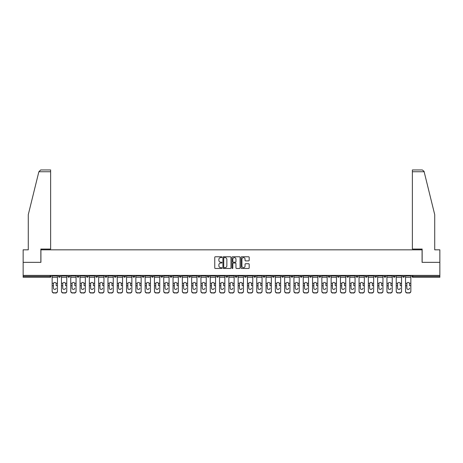 <?xml version="1.0" encoding="UTF-8"?>
<svg xmlns="http://www.w3.org/2000/svg" width="463" height="463" viewBox="0 0 463 463"><rect width="100%" height="100%" fill="white"/><g stroke="black" fill="none" stroke-linecap="round" stroke-linejoin="round"><path stroke-width="0.69" d="M221.962 257.179A0.411 0.411 0 0 0 221.551 256.768L215.336 256.768A0.585 0.585 0 0 0 214.751 257.353L214.751 267.886A0.585 0.585 0 0 0 215.336 268.471L221.551 268.471A0.411 0.411 0 0 0 221.962 268.06A0.411 0.411 0 0 0 221.551 267.649L220.747 267.649A1.875 1.875 0 0 1 218.877 265.779L218.877 264.9A1.875 1.875 0 0 1 220.747 263.03L221.551 263.03A0.411 0.411 0 0 0 221.962 262.619A0.411 0.411 0 0 0 221.551 262.208L220.747 262.208A1.875 1.875 0 0 1 218.877 260.339L218.877 259.459A1.875 1.875 0 0 1 220.747 257.584L221.551 257.584A0.411 0.411 0 0 0 221.962 257.179M248.602 260.895A0.585 0.585 0 0 0 249.187 260.304L249.187 257.353A0.585 0.585 0 0 0 248.602 256.768L241.698 256.768A0.585 0.585 0 0 0 241.113 257.353L241.113 267.886A0.585 0.585 0 0 0 241.698 268.471L248.602 268.471A0.585 0.585 0 0 0 249.187 267.886L249.187 264.315A0.585 0.585 0 0 0 248.602 263.731L245.645 263.731A0.585 0.585 0 0 0 245.06 264.315L245.06 266.086A1.563 1.563 0 0 1 243.497 267.649A1.563 1.563 0 0 1 241.929 266.086L241.929 259.153A1.563 1.563 0 0 1 243.497 257.584A1.563 1.563 0 0 1 245.06 259.153L245.06 260.304A0.585 0.585 0 0 0 245.645 260.895L248.602 260.895M38.863 171.738L40.703 169.95L50.629 169.95L50.629 171.738L38.863 171.738L28.278 214.658L28.278 249.829L23.15 249.829L23.15 262.347L40.918 262.347L40.918 249.829L422.082 249.829L422.082 262.347L439.85 262.347L439.85 275.404L23.15 275.404L23.15 276.359L50.154 276.359L50.154 275.404M23.15 262.347L23.15 275.404M230.991 257.353A0.585 0.585 0 0 0 230.4 256.768L223.496 256.768A0.585 0.585 0 0 0 222.911 257.353L222.911 267.886A0.585 0.585 0 0 0 223.496 268.471L230.4 268.471A0.585 0.585 0 0 0 230.991 267.886L230.991 257.353M232.6 256.768L239.504 256.768A0.585 0.585 0 0 1 240.089 257.353L240.089 267.886A0.585 0.585 0 0 1 239.504 268.471L236.547 268.471A0.585 0.585 0 0 1 235.962 267.886L235.962 263.615A0.585 0.585 0 0 0 235.378 263.03L233.416 263.03A0.585 0.585 0 0 0 232.831 263.615L232.831 268.06A0.411 0.411 0 0 1 232.42 268.471A0.411 0.411 0 0 1 232.009 268.06L232.009 257.353A0.585 0.585 0 0 1 232.6 256.768M51.052 275.404L51.052 276.359A0.897 0.897 0 0 1 50.154 277.256L23.15 277.256L23.15 276.359M439.85 275.404L439.85 277.256L412.846 277.256A0.897 0.897 0 0 1 411.948 276.359L411.948 275.404M58.558 276.359A0.897 0.897 0 0 0 59.455 277.256A0.897 0.897 0 0 0 60.346 276.359A0.897 0.897 0 0 1 59.455 277.256A0.897 0.897 0 0 0 60.346 276.359L60.346 275.404L60.346 276.359L58.558 276.359A0.897 0.897 0 0 0 59.455 277.256A0.897 0.897 0 0 1 58.558 276.359L58.558 275.404M50.154 277.256A0.897 0.897 0 0 0 51.052 276.359A0.897 0.897 0 0 1 50.154 277.256L50.154 276.359L51.052 276.359M67.858 275.404L67.858 276.359L67.858 275.404M69.647 275.404L69.647 276.359L69.647 275.404M77.159 276.359A0.897 0.897 0 0 0 78.056 277.256A0.897 0.897 0 0 0 78.947 276.359A0.897 0.897 0 0 1 78.056 277.256A0.897 0.897 0 0 0 78.947 276.359L78.947 275.404L78.947 276.359L77.159 276.359A0.897 0.897 0 0 0 78.056 277.256A0.897 0.897 0 0 1 77.159 276.359L77.159 275.404M86.459 275.404L86.459 276.359L86.459 275.404M88.248 275.404L88.248 276.359A0.897 0.897 0 0 1 87.357 277.256A0.897 0.897 0 0 1 86.459 276.359A0.897 0.897 0 0 0 87.357 277.256A0.897 0.897 0 0 0 88.248 276.359A0.897 0.897 0 0 1 87.357 277.256A0.897 0.897 0 0 1 86.459 276.359L88.248 276.359M95.76 276.359A0.897 0.897 0 0 0 96.651 277.256A0.897 0.897 0 0 0 97.548 276.359A0.897 0.897 0 0 1 96.651 277.256A0.897 0.897 0 0 0 97.548 276.359L97.548 275.404L97.548 276.359L95.76 276.359A0.897 0.897 0 0 0 96.651 277.256A0.897 0.897 0 0 1 95.76 276.359L95.76 275.404M106.849 275.404L106.849 276.359A0.897 0.897 0 0 1 105.952 277.256A0.897 0.897 0 0 1 105.06 276.359L105.06 275.404M115.252 277.256A0.897 0.897 0 0 0 116.149 276.359L116.149 275.404L116.149 276.359A0.897 0.897 0 0 1 115.252 277.256A0.897 0.897 0 0 1 114.361 276.359L114.361 275.404M125.45 275.404L125.45 276.359A0.897 0.897 0 0 1 124.553 277.256A0.897 0.897 0 0 1 123.662 276.359L123.662 275.404M134.745 275.404L134.745 276.359A0.897 0.897 0 0 1 133.853 277.256A0.897 0.897 0 0 1 132.956 276.359L132.956 275.404M143.154 277.256A0.897 0.897 0 0 0 144.045 276.359L144.045 275.404L144.045 276.359A0.897 0.897 0 0 1 143.154 277.256A0.897 0.897 0 0 1 142.257 276.359L142.257 275.404M153.346 275.404L153.346 276.359A0.897 0.897 0 0 1 152.454 277.256A0.897 0.897 0 0 1 151.557 276.359L151.557 275.404M160.858 275.404L160.858 276.359L160.858 275.404M162.646 275.404L162.646 276.359A0.897 0.897 0 0 1 161.749 277.256A0.897 0.897 0 0 1 160.858 276.359L162.646 276.359A0.897 0.897 0 0 1 161.749 277.256M171.947 275.404L171.947 276.359L170.158 276.359A0.897 0.897 0 0 0 171.05 277.256A0.897 0.897 0 0 1 170.158 276.359L170.158 275.404M181.247 275.404L181.247 276.359A0.897 0.897 0 0 1 180.35 277.256A0.897 0.897 0 0 1 179.459 276.359L179.459 275.404M190.548 275.404L190.548 276.359A0.897 0.897 0 0 1 189.651 277.256A0.897 0.897 0 0 1 188.759 276.359L188.759 275.404M198.054 275.404L198.054 276.359L198.054 275.404M199.842 275.404L199.842 276.359A0.897 0.897 0 0 1 198.951 277.256A0.897 0.897 0 0 1 198.054 276.359L199.842 276.359A0.897 0.897 0 0 1 198.951 277.256M208.252 277.256A0.897 0.897 0 0 0 209.143 276.359L209.143 275.404L209.143 276.359A0.897 0.897 0 0 1 208.252 277.256A0.897 0.897 0 0 1 207.355 276.359L207.355 275.404M218.443 275.404L218.443 276.359A0.897 0.897 0 0 1 217.552 277.256A0.897 0.897 0 0 1 216.655 276.359L216.655 275.404M227.744 275.404L227.744 276.359A0.897 0.897 0 0 1 226.853 277.256A0.897 0.897 0 0 1 225.956 276.359L225.956 275.404M235.256 275.404L235.256 276.359L235.256 275.404M237.044 275.404L237.044 276.359A0.897 0.897 0 0 1 236.147 277.256A0.897 0.897 0 0 1 235.256 276.359L237.044 276.359A0.897 0.897 0 0 1 236.147 277.256M244.557 275.404L244.557 276.359L244.557 275.404M246.345 275.404L246.345 276.359A0.897 0.897 0 0 1 245.448 277.256A0.897 0.897 0 0 1 244.557 276.359L246.345 276.359A0.897 0.897 0 0 1 245.448 277.256M253.857 275.404L253.857 276.359L253.857 275.404M255.645 275.404L255.645 276.359L255.645 275.404M263.158 275.404L263.158 276.359L263.158 275.404M264.946 275.404L264.946 276.359L264.946 275.404M274.241 275.404L274.241 276.359A0.897 0.897 0 0 1 273.349 277.256A0.897 0.897 0 0 1 272.452 276.359L272.452 275.404M283.541 275.404L283.541 276.359L281.753 276.359A0.897 0.897 0 0 0 282.65 277.256A0.897 0.897 0 0 1 281.753 276.359L281.753 275.404M292.842 275.404L292.842 276.359A0.897 0.897 0 0 1 291.95 277.256A0.897 0.897 0 0 1 291.053 276.359L291.053 275.404M300.354 275.404L300.354 276.359L300.354 275.404M302.142 275.404L302.142 276.359L302.142 275.404M311.443 275.404L311.443 276.359A0.897 0.897 0 0 1 310.546 277.256A0.897 0.897 0 0 1 309.654 276.359L309.654 275.404M320.743 275.404L320.743 276.359L318.955 276.359A0.897 0.897 0 0 0 319.846 277.256A0.897 0.897 0 0 1 318.955 276.359L318.955 275.404M330.044 275.404L330.044 276.359A0.897 0.897 0 0 1 329.147 277.256A0.897 0.897 0 0 1 328.255 276.359L328.255 275.404M339.338 275.404L339.338 276.359L337.55 276.359A0.897 0.897 0 0 0 338.447 277.256A0.897 0.897 0 0 1 337.55 276.359L337.55 275.404M348.639 275.404L348.639 276.359A0.897 0.897 0 0 1 347.748 277.256A0.897 0.897 0 0 1 346.851 276.359L346.851 275.404M357.94 275.404L357.94 276.359L356.151 276.359A0.897 0.897 0 0 0 357.048 277.256A0.897 0.897 0 0 1 356.151 276.359L356.151 275.404M367.24 275.404L367.24 276.359A0.897 0.897 0 0 1 366.349 277.256A0.897 0.897 0 0 1 365.452 276.359L365.452 275.404M376.541 275.404L376.541 276.359L374.752 276.359A0.897 0.897 0 0 0 375.643 277.256A0.897 0.897 0 0 1 374.752 276.359L374.752 275.404M385.841 275.404L385.841 276.359L384.053 276.359A0.897 0.897 0 0 0 384.944 277.256A0.897 0.897 0 0 1 384.053 276.359L384.053 275.404M395.142 275.404L395.142 276.359L393.353 276.359A0.897 0.897 0 0 0 394.245 277.256A0.897 0.897 0 0 1 393.353 276.359L393.353 275.404M404.442 275.404L404.442 276.359A0.897 0.897 0 0 1 403.545 277.256A0.897 0.897 0 0 1 402.654 276.359L402.654 275.404M68.755 277.256A0.897 0.897 0 0 1 67.858 276.359L69.647 276.359A0.897 0.897 0 0 1 68.755 277.256A0.897 0.897 0 0 0 69.647 276.359A0.897 0.897 0 0 1 68.755 277.256M171.05 277.256A0.897 0.897 0 0 0 171.947 276.359A0.897 0.897 0 0 1 171.05 277.256A0.897 0.897 0 0 1 170.158 276.359M254.748 277.256A0.897 0.897 0 0 1 253.857 276.359A0.897 0.897 0 0 0 254.748 277.256A0.897 0.897 0 0 0 255.645 276.359A0.897 0.897 0 0 1 254.748 277.256A0.897 0.897 0 0 1 253.857 276.359L255.645 276.359M264.049 277.256A0.897 0.897 0 0 1 263.158 276.359A0.897 0.897 0 0 0 264.049 277.256A0.897 0.897 0 0 0 264.946 276.359A0.897 0.897 0 0 1 264.049 277.256A0.897 0.897 0 0 1 263.158 276.359L264.946 276.359A0.897 0.897 0 0 1 264.049 277.256M283.541 276.359A0.897 0.897 0 0 1 282.65 277.256A0.897 0.897 0 0 0 283.541 276.359A0.897 0.897 0 0 1 282.65 277.256A0.897 0.897 0 0 1 281.753 276.359M301.251 277.256A0.897 0.897 0 0 1 300.354 276.359A0.897 0.897 0 0 0 301.251 277.256A0.897 0.897 0 0 0 302.142 276.359A0.897 0.897 0 0 1 301.251 277.256A0.897 0.897 0 0 1 300.354 276.359L302.142 276.359M319.846 277.256A0.897 0.897 0 0 0 320.743 276.359A0.897 0.897 0 0 1 319.846 277.256A0.897 0.897 0 0 1 318.955 276.359M339.338 276.359A0.897 0.897 0 0 1 338.447 277.256A0.897 0.897 0 0 0 339.338 276.359A0.897 0.897 0 0 1 338.447 277.256A0.897 0.897 0 0 1 337.55 276.359M357.048 277.256A0.897 0.897 0 0 0 357.94 276.359A0.897 0.897 0 0 1 357.048 277.256A0.897 0.897 0 0 1 356.151 276.359M366.349 277.256A0.897 0.897 0 0 0 367.24 276.359A0.897 0.897 0 0 1 366.349 277.256M375.643 277.256A0.897 0.897 0 0 0 376.541 276.359A0.897 0.897 0 0 1 375.643 277.256A0.897 0.897 0 0 1 374.752 276.359M384.944 277.256A0.897 0.897 0 0 0 385.841 276.359A0.897 0.897 0 0 1 384.944 277.256A0.897 0.897 0 0 1 384.053 276.359M394.245 277.256A0.897 0.897 0 0 0 395.142 276.359A0.897 0.897 0 0 1 394.245 277.256A0.897 0.897 0 0 1 393.353 276.359M224.144 257.584A0.411 0.411 0 0 0 223.733 257.995L223.733 267.244A0.411 0.411 0 0 0 224.144 267.649L224.989 267.649A1.875 1.875 0 0 0 226.864 265.779L226.864 259.459A1.875 1.875 0 0 0 224.989 257.584L224.144 257.584M235.962 259.182A1.563 1.563 0 0 0 234.394 257.613A1.563 1.563 0 0 0 232.831 259.182L232.831 261.624A0.585 0.585 0 0 0 233.416 262.208L235.378 262.208A0.585 0.585 0 0 0 235.962 261.624L235.962 259.182M56.173 283.796L56.173 285.706L57.458 285.706L57.458 275.404M52.151 285.955L52.151 291.36L52.151 283.269L53.546 283.269L53.436 283.796L53.546 283.269A1.372 1.314 0 0 1 56.069 283.269L57.458 283.269M54.808 289.416A1.372 1.296 180 0 0 56.173 288.119A1.372 1.296 180 0 1 54.808 289.416A1.372 1.296 180 0 1 53.436 288.119L53.436 283.796M57.458 291.105L57.458 291.36A1.788 1.69 180 0 1 55.67 293.05L55.67 292.801A1.788 1.69 0 0 0 57.458 291.105L57.458 285.706M52.151 291.105A1.788 1.69 0 0 0 53.94 292.801L55.67 293.05M53.94 293.05A1.788 1.69 180 0 1 52.151 291.36M53.94 292.801L55.67 292.801M52.151 283.269L52.151 275.404M50.629 169.95L43.476 169.95L50.629 169.95M40.854 262.347L40.854 249.053L50.629 249.053L50.629 171.738M439.85 262.347L439.85 249.829L434.722 249.829L434.722 214.658L424.033 171.31L422.297 169.95L412.371 169.95L412.371 249.053L422.146 249.053L422.146 262.347M65.474 283.796L65.474 285.706L66.759 285.706L66.759 275.404M61.452 285.955L61.452 291.36L61.452 283.269L62.841 283.269L62.731 283.796L62.841 283.269A1.372 1.314 0 0 1 65.364 283.269L66.759 283.269M64.102 289.416A1.372 1.296 180 0 0 65.474 288.119A1.372 1.296 180 0 1 64.102 289.416A1.372 1.296 180 0 1 62.731 288.119L62.731 283.796M74.774 283.796L74.774 285.706L76.059 285.706L76.059 275.404M70.752 285.955L70.752 291.36L70.752 283.269L72.141 283.269L72.031 283.796L72.141 283.269A1.372 1.314 0 0 1 74.665 283.269L76.059 283.269M73.403 289.416A1.372 1.296 180 0 0 74.774 288.119A1.372 1.296 180 0 1 73.403 289.416A1.372 1.296 180 0 1 72.031 288.119L72.031 283.796M84.075 283.796L84.075 285.706L85.354 285.706L85.354 275.404M80.053 285.955L80.053 291.36L80.053 283.269L81.442 283.269L81.332 283.796L81.442 283.269A1.372 1.314 0 0 1 83.965 283.269L85.354 283.269M82.703 289.416A1.372 1.296 180 0 0 84.075 288.119A1.372 1.296 180 0 1 82.703 289.416A1.372 1.296 180 0 1 81.332 288.119L81.332 283.796M93.376 283.796L93.376 285.706L94.655 285.706L94.655 275.404M89.353 285.955L89.353 291.36L89.353 283.269L90.742 283.269L90.632 283.796L90.742 283.269A1.372 1.314 0 0 1 93.266 283.269L94.655 283.269M92.004 289.416A1.372 1.296 180 0 0 93.376 288.119A1.372 1.296 180 0 1 92.004 289.416A1.372 1.296 180 0 1 90.632 288.119L90.632 283.796M102.676 283.796L102.676 285.706L103.955 285.706L103.955 275.404M98.648 285.955L98.648 291.36L98.648 283.269L100.043 283.269L99.933 283.796L100.043 283.269A1.372 1.314 0 0 1 102.566 283.269L103.955 283.269M101.304 289.416A1.372 1.296 180 0 0 102.676 288.119A1.372 1.296 180 0 1 101.304 289.416A1.372 1.296 180 0 1 99.933 288.119L99.933 283.796M66.759 291.105L66.759 291.36A1.788 1.69 180 0 1 64.97 293.05L64.97 292.801A1.788 1.69 0 0 0 66.759 291.105L66.759 285.706M61.452 291.105A1.788 1.69 0 0 0 63.24 292.801L64.97 293.05M63.24 293.05A1.788 1.69 180 0 1 61.452 291.36M63.24 292.801L64.97 292.801M61.452 283.269L61.452 275.404M76.059 291.105L76.059 291.36A1.788 1.69 180 0 1 74.271 293.05L74.271 292.801A1.788 1.69 0 0 0 76.059 291.105L76.059 285.706M70.752 291.105A1.788 1.69 0 0 0 72.541 292.801L74.271 293.05M72.541 293.05A1.788 1.69 180 0 1 70.752 291.36M72.541 292.801L74.271 292.801M70.752 283.269L70.752 275.404M85.354 291.105L85.354 291.36A1.788 1.69 180 0 1 83.566 293.05L83.566 292.801A1.788 1.69 0 0 0 85.354 291.105L85.354 285.706M80.053 291.105A1.788 1.69 0 0 0 81.841 292.801L83.566 293.05M81.841 293.05A1.788 1.69 180 0 1 80.053 291.36M81.841 292.801L83.566 292.801M80.053 283.269L80.053 275.404M94.655 291.105L94.655 291.36A1.788 1.69 180 0 1 92.866 293.05L92.866 292.801A1.788 1.69 0 0 0 94.655 291.105L94.655 285.706M89.353 291.105A1.788 1.69 0 0 0 91.142 292.801L92.866 293.05M91.142 293.05A1.788 1.69 180 0 1 89.353 291.36M91.142 292.801L92.866 292.801M89.353 283.269L89.353 275.404M103.955 291.105L103.955 291.36A1.788 1.69 180 0 1 102.167 293.05L102.167 292.801A1.788 1.69 0 0 0 103.955 291.105L103.955 285.706M98.648 291.105A1.788 1.69 0 0 0 100.442 292.801L102.167 293.05M100.442 293.05A1.788 1.69 180 0 1 98.648 291.36M100.442 292.801L102.167 292.801M98.648 283.269L98.648 275.404M111.977 283.796L111.977 285.706L113.256 285.706L113.256 275.404M107.948 285.955L107.948 291.36L107.948 283.269L109.343 283.269L109.233 283.796L109.343 283.269A1.372 1.314 0 0 1 111.867 283.269L113.256 283.269M110.605 289.416A1.372 1.296 180 0 0 111.977 288.119A1.372 1.296 180 0 1 110.605 289.416A1.372 1.296 180 0 1 109.233 288.119L109.233 283.796M113.256 291.105L113.256 291.36A1.788 1.69 180 0 1 111.467 293.05L111.467 292.801A1.788 1.69 0 0 0 113.256 291.105L113.256 285.706M107.948 291.105A1.788 1.69 0 0 0 109.737 292.801L111.467 293.05M109.737 293.05A1.788 1.69 180 0 1 107.948 291.36M109.737 292.801L111.467 292.801M107.948 283.269L107.948 275.404M121.277 283.796L121.277 285.706L122.556 285.706L122.556 275.404M117.249 285.955L117.249 291.36L117.249 283.269L118.644 283.269L118.534 283.796L118.644 283.269A1.372 1.314 0 0 1 121.167 283.269L122.556 283.269M119.905 289.416A1.372 1.296 180 0 0 121.277 288.119A1.372 1.296 180 0 1 119.905 289.416A1.372 1.296 180 0 1 118.534 288.119L118.534 283.796M122.556 291.105L122.556 291.36A1.788 1.69 180 0 1 120.768 293.05L120.768 292.801A1.788 1.69 0 0 0 122.556 291.105L122.556 285.706M117.249 291.105A1.788 1.69 0 0 0 119.037 292.801L120.768 293.05M119.037 293.05A1.788 1.69 180 0 1 117.249 291.36M119.037 292.801L120.768 292.801M117.249 283.269L117.249 275.404M130.572 283.796L130.572 285.706L131.857 285.706L131.857 275.404M126.549 285.955L126.549 291.36L126.549 283.269L127.938 283.269L127.834 283.796L127.938 283.269A1.372 1.314 0 0 1 130.462 283.269L131.857 283.269M129.2 289.416A1.372 1.296 180 0 0 130.572 288.119A1.372 1.296 180 0 1 129.2 289.416A1.372 1.296 180 0 1 127.834 288.119L127.834 283.796M131.857 291.105L131.857 291.36A1.788 1.69 180 0 1 130.068 293.05L130.068 292.801A1.788 1.69 0 0 0 131.857 291.105L131.857 285.706M126.549 291.105A1.788 1.69 0 0 0 128.338 292.801L130.068 293.05M128.338 293.05A1.788 1.69 180 0 1 126.549 291.36M128.338 292.801L130.068 292.801M126.549 283.269L126.549 275.404M139.872 283.796L139.872 285.706L141.157 285.706L141.157 275.404M135.85 285.955L135.85 291.36L135.85 283.269L137.239 283.269L137.129 283.796L137.239 283.269A1.372 1.314 0 0 1 139.762 283.269L141.157 283.269M138.501 289.416A1.372 1.296 180 0 0 139.872 288.119A1.372 1.296 180 0 1 138.501 289.416A1.372 1.296 180 0 1 137.129 288.119L137.129 283.796M141.157 291.105L141.157 291.36A1.788 1.69 180 0 1 139.369 293.05L139.369 292.801A1.788 1.69 0 0 0 141.157 291.105L141.157 285.706M135.85 291.105A1.788 1.69 0 0 0 137.638 292.801L139.369 293.05M137.638 293.05A1.788 1.69 180 0 1 135.85 291.36M137.638 292.801L139.369 292.801M135.85 283.269L135.85 275.404M149.173 283.796L149.173 285.706L150.458 285.706L150.458 275.404M145.15 285.955L145.15 291.36L145.15 283.269L146.54 283.269L146.43 283.796L146.54 283.269A1.372 1.314 0 0 1 149.063 283.269L150.458 283.269M147.801 289.416A1.372 1.296 180 0 0 149.173 288.119A1.372 1.296 180 0 1 147.801 289.416A1.372 1.296 180 0 1 146.43 288.119L146.43 283.796M150.458 291.105L150.458 291.36A1.788 1.69 180 0 1 148.669 293.05L148.669 292.801A1.788 1.69 0 0 0 150.458 291.105L150.458 285.706M145.15 291.105A1.788 1.69 0 0 0 146.939 292.801L148.669 293.05M146.939 293.05A1.788 1.69 180 0 1 145.15 291.36M146.939 292.801L148.669 292.801M145.15 283.269L145.15 275.404M158.473 283.796L158.473 285.706L159.752 285.706L159.752 275.404M154.451 285.955L154.451 291.36L154.451 283.269L155.84 283.269L155.73 283.796L155.84 283.269A1.372 1.314 0 0 1 158.363 283.269L159.752 283.269M157.102 289.416A1.372 1.296 180 0 0 158.473 288.119A1.372 1.296 180 0 1 157.102 289.416A1.372 1.296 180 0 1 155.73 288.119L155.73 283.796M159.752 291.105L159.752 291.36A1.788 1.69 180 0 1 157.964 293.05L157.964 292.801A1.788 1.69 0 0 0 159.752 291.105L159.752 285.706M154.451 291.105A1.788 1.69 0 0 0 156.239 292.801L157.964 293.05M156.239 293.05A1.788 1.69 180 0 1 154.451 291.36M156.239 292.801L157.964 292.801M154.451 283.269L154.451 275.404M167.774 283.796L167.774 285.706L169.053 285.706L169.053 275.404M163.752 285.955L163.752 291.36L163.752 283.269L165.141 283.269L165.031 283.796L165.141 283.269A1.372 1.314 0 0 1 167.664 283.269L169.053 283.269M166.402 289.416A1.372 1.296 180 0 0 167.774 288.119A1.372 1.296 180 0 1 166.402 289.416A1.372 1.296 180 0 1 165.031 288.119L165.031 283.796M169.053 291.105L169.053 291.36A1.788 1.69 180 0 1 167.265 293.05L167.265 292.801A1.788 1.69 0 0 0 169.053 291.105L169.053 285.706M163.752 291.105A1.788 1.69 0 0 0 165.54 292.801L167.265 293.05M165.54 293.05A1.788 1.69 180 0 1 163.752 291.36M165.54 292.801L167.265 292.801M163.752 283.269L163.752 275.404M177.074 283.796L177.074 285.706L178.353 285.706L178.353 275.404M173.046 285.955L173.046 291.36L173.046 283.269L174.441 283.269L174.331 283.796L174.441 283.269A1.372 1.314 0 0 1 176.964 283.269L178.353 283.269M175.703 289.416A1.372 1.296 180 0 0 177.074 288.119A1.372 1.296 180 0 1 175.703 289.416A1.372 1.296 180 0 1 174.331 288.119L174.331 283.796M178.353 291.105L178.353 291.36A1.788 1.69 180 0 1 176.565 293.05L176.565 292.801A1.788 1.69 0 0 0 178.353 291.105L178.353 285.706M173.046 291.105A1.788 1.69 0 0 0 174.835 292.801L176.565 293.05M174.835 293.05A1.788 1.69 180 0 1 173.046 291.36M174.835 292.801L176.565 292.801M173.046 283.269L173.046 275.404M186.375 283.796L186.375 285.706L187.654 285.706L187.654 275.404M182.347 285.955L182.347 291.36L182.347 283.269L183.742 283.269L183.632 283.796L183.742 283.269A1.372 1.314 0 0 1 186.265 283.269L187.654 283.269M185.003 289.416A1.372 1.296 180 0 0 186.375 288.119A1.372 1.296 180 0 1 185.003 289.416A1.372 1.296 180 0 1 183.632 288.119L183.632 283.796M187.654 291.105L187.654 291.36A1.788 1.69 180 0 1 185.866 293.05L185.866 292.801A1.788 1.69 0 0 0 187.654 291.105L187.654 285.706M182.347 291.105A1.788 1.69 0 0 0 184.135 292.801L185.866 293.05M184.135 293.05A1.788 1.69 180 0 1 182.347 291.36M184.135 292.801L185.866 292.801M182.347 283.269L182.347 275.404M195.67 283.796L195.67 285.706L196.954 285.706L196.954 275.404M191.647 285.955L191.647 291.36L191.647 283.269L193.042 283.269L192.932 283.796L193.042 283.269A1.372 1.314 0 0 1 195.565 283.269L196.954 283.269M194.304 289.416A1.372 1.296 180 0 0 195.67 288.119A1.372 1.296 180 0 1 194.304 289.416A1.372 1.296 180 0 1 192.932 288.119L192.932 283.796M196.954 291.105L196.954 291.36A1.788 1.69 180 0 1 195.166 293.05L195.166 292.801A1.788 1.69 0 0 0 196.954 291.105L196.954 285.706M191.647 291.105A1.788 1.69 0 0 0 193.436 292.801L195.166 293.05M193.436 293.05A1.788 1.69 180 0 1 191.647 291.36M193.436 292.801L195.166 292.801M191.647 283.269L191.647 275.404M204.97 283.796L204.97 285.706L206.255 285.706L206.255 275.404M200.948 285.955L200.948 291.36L200.948 283.269L202.337 283.269L202.227 283.796L202.337 283.269A1.372 1.314 0 0 1 204.86 283.269L206.255 283.269M203.598 289.416A1.372 1.296 180 0 0 204.97 288.119A1.372 1.296 180 0 1 203.598 289.416A1.372 1.296 180 0 1 202.227 288.119L202.227 283.796M206.255 291.105L206.255 291.36A1.788 1.69 180 0 1 204.467 293.05L204.467 292.801A1.788 1.69 0 0 0 206.255 291.105L206.255 285.706M200.948 291.105A1.788 1.69 0 0 0 202.736 292.801L204.467 293.05M202.736 293.05A1.788 1.69 180 0 1 200.948 291.36M202.736 292.801L204.467 292.801M200.948 283.269L200.948 275.404M214.271 283.796L214.271 285.706L215.555 285.706L215.555 275.404M210.248 285.955L210.248 291.36L210.248 283.269L211.637 283.269L211.527 283.796L211.637 283.269A1.372 1.314 0 0 1 214.161 283.269L215.555 283.269M212.899 289.416A1.372 1.296 180 0 0 214.271 288.119A1.372 1.296 180 0 1 212.899 289.416A1.372 1.296 180 0 1 211.527 288.119L211.527 283.796M215.555 291.105L215.555 291.36A1.788 1.69 180 0 1 213.767 293.05L213.767 292.801A1.788 1.69 0 0 0 215.555 291.105L215.555 285.706M210.248 291.105A1.788 1.69 0 0 0 212.037 292.801L213.767 293.05M212.037 293.05A1.788 1.69 180 0 1 210.248 291.36M212.037 292.801L213.767 292.801M210.248 283.269L210.248 275.404M223.571 283.796L223.571 285.706L224.856 285.706L224.856 275.404M219.549 285.955L219.549 291.36L219.549 283.269L220.938 283.269L220.828 283.796L220.938 283.269A1.372 1.314 0 0 1 223.461 283.269L224.856 283.269M222.199 289.416A1.372 1.296 180 0 0 223.571 288.119A1.372 1.296 180 0 1 222.199 289.416A1.372 1.296 180 0 1 220.828 288.119L220.828 283.796M224.856 291.105L224.856 291.36A1.788 1.69 180 0 1 223.062 293.05L223.062 292.801A1.788 1.69 0 0 0 224.856 291.105L224.856 285.706M219.549 291.105A1.788 1.69 0 0 0 221.337 292.801L223.062 293.05M221.337 293.05A1.788 1.69 180 0 1 219.549 291.36M221.337 292.801L223.062 292.801M219.549 283.269L219.549 275.404M232.872 283.796L232.872 285.706L234.151 285.706L234.151 275.404M228.849 285.955L228.849 291.36L228.849 283.269L230.238 283.269L230.128 283.796L230.238 283.269A1.372 1.314 0 0 1 232.762 283.269L234.151 283.269M231.5 289.416A1.372 1.296 180 0 0 232.872 288.119A1.372 1.296 180 0 1 231.5 289.416A1.372 1.296 180 0 1 230.128 288.119L230.128 283.796M234.151 291.105L234.151 291.36A1.788 1.69 180 0 1 232.362 293.05L232.362 292.801A1.788 1.69 0 0 0 234.151 291.105L234.151 285.706M228.849 291.105A1.788 1.69 0 0 0 230.638 292.801L232.362 293.05M230.638 293.05A1.788 1.69 180 0 1 228.849 291.36M230.638 292.801L232.362 292.801M228.849 283.269L228.849 275.404M242.172 283.796L242.172 285.706L243.451 285.706L243.451 275.404M238.144 285.955L238.144 291.36L238.144 283.269L239.539 283.269L239.429 283.796L239.539 283.269A1.372 1.314 0 0 1 242.062 283.269L243.451 283.269M240.801 289.416A1.372 1.296 180 0 0 242.172 288.119A1.372 1.296 180 0 1 240.801 289.416A1.372 1.296 180 0 1 239.429 288.119L239.429 283.796M243.451 291.105L243.451 291.36A1.788 1.69 180 0 1 241.663 293.05L241.663 292.801A1.788 1.69 0 0 0 243.451 291.105L243.451 285.706M238.144 291.105A1.788 1.69 0 0 0 239.938 292.801L241.663 293.05M239.938 293.05A1.788 1.69 180 0 1 238.144 291.36M239.938 292.801L241.663 292.801M238.144 283.269L238.144 275.404M251.473 283.796L251.473 285.706L252.752 285.706L252.752 275.404M247.445 285.955L247.445 291.36L247.445 283.269L248.839 283.269L248.729 283.796L248.839 283.269A1.372 1.314 0 0 1 251.363 283.269L252.752 283.269M252.752 291.36L252.752 291.36A1.788 1.69 180 0 1 250.963 293.05L250.963 292.801A1.788 1.69 0 0 0 252.752 291.105L252.752 285.706M250.101 289.416A1.372 1.296 180 0 0 251.473 288.119A1.372 1.296 180 0 1 250.101 289.416A1.372 1.296 180 0 1 248.729 288.119L248.729 283.796M247.445 291.105A1.788 1.69 0 0 0 249.233 292.801L250.963 293.05M249.233 293.05A1.788 1.69 180 0 1 247.445 291.36M249.233 292.801L250.963 292.801M247.445 283.269L247.445 275.404M260.773 283.796L260.773 285.706L262.052 285.706L262.052 275.404M256.745 285.955L256.745 291.36L256.745 283.269L258.14 283.269L258.03 283.796L258.14 283.269A1.372 1.314 0 0 1 260.663 283.269L262.052 283.269M262.052 291.36L262.052 291.36A1.788 1.69 180 0 1 260.264 293.05L260.264 292.801A1.788 1.69 0 0 0 262.052 291.105L262.052 285.706M259.402 289.416A1.372 1.296 180 0 0 260.773 288.119A1.372 1.296 180 0 1 259.402 289.416A1.372 1.296 180 0 1 258.03 288.119L258.03 283.796M256.745 291.105A1.788 1.69 0 0 0 258.533 292.801L260.264 293.05M258.533 293.05A1.788 1.69 180 0 1 256.745 291.36M258.533 292.801L260.264 292.801M256.745 283.269L256.745 275.404M270.068 283.796L270.068 285.706L271.353 285.706L271.353 275.404M266.046 285.955L266.046 291.36L266.046 283.269L267.435 283.269L267.33 283.796L267.435 283.269A1.372 1.314 0 0 1 269.958 283.269L271.353 283.269M268.696 289.416A1.372 1.296 180 0 0 270.068 288.119A1.372 1.296 180 0 1 268.696 289.416A1.372 1.296 180 0 1 267.33 288.119L267.33 283.796M271.353 291.105L271.353 291.36A1.788 1.69 180 0 1 269.564 293.05L269.564 292.801A1.788 1.69 0 0 0 271.353 291.105L271.353 285.706M266.046 291.105A1.788 1.69 0 0 0 267.834 292.801L269.564 293.05M267.834 293.05A1.788 1.69 180 0 1 266.046 291.36M267.834 292.801L269.564 292.801M266.046 283.269L266.046 275.404M279.368 283.796L279.368 285.706L280.653 285.706L280.653 275.404M275.346 285.955L275.346 291.36L275.346 283.269L276.735 283.269L276.625 283.796L276.735 283.269A1.372 1.314 0 0 1 279.258 283.269L280.653 283.269M277.997 289.416A1.372 1.296 180 0 0 279.368 288.119A1.372 1.296 180 0 1 277.997 289.416A1.372 1.296 180 0 1 276.625 288.119L276.625 283.796M280.653 291.105L280.653 291.36A1.788 1.69 180 0 1 278.865 293.05L278.865 292.801A1.788 1.69 0 0 0 280.653 291.105L280.653 285.706M275.346 291.105A1.788 1.69 0 0 0 277.134 292.801L278.865 293.05M277.134 293.05A1.788 1.69 180 0 1 275.346 291.36M277.134 292.801L278.865 292.801M275.346 283.269L275.346 275.404M288.669 283.796L288.669 285.706L289.954 285.706L289.954 275.404M284.647 285.955L284.647 291.36L284.647 283.269L286.036 283.269L285.926 283.796L286.036 283.269A1.372 1.314 0 0 1 288.559 283.269L289.954 283.269M289.954 291.36L289.954 291.36A1.788 1.69 180 0 1 288.165 293.05L288.165 292.801A1.788 1.69 0 0 0 289.954 291.105L289.954 285.706M287.297 289.416A1.372 1.296 180 0 0 288.669 288.119A1.372 1.296 180 0 1 287.297 289.416A1.372 1.296 180 0 1 285.926 288.119L285.926 283.796M284.647 291.105A1.788 1.69 0 0 0 286.435 292.801L288.165 293.05M286.435 293.05A1.788 1.69 180 0 1 284.647 291.36M286.435 292.801L288.165 292.801M284.647 283.269L284.647 275.404M297.969 283.796L297.969 285.706L299.248 285.706L299.248 275.404M293.947 285.955L293.947 291.36L293.947 283.269L295.336 283.269L295.226 283.796L295.336 283.269A1.372 1.314 0 0 1 297.859 283.269L299.248 283.269M299.248 291.36L299.248 291.36A1.788 1.69 180 0 1 297.46 293.05L297.46 292.801A1.788 1.69 0 0 0 299.248 291.105L299.248 285.706M296.598 289.416A1.372 1.296 180 0 0 297.969 288.119A1.372 1.296 180 0 1 296.598 289.416A1.372 1.296 180 0 1 295.226 288.119L295.226 283.796M293.947 291.105A1.788 1.69 0 0 0 295.735 292.801L297.46 293.05M295.735 293.05A1.788 1.69 180 0 1 293.947 291.36M295.735 292.801L297.46 292.801M293.947 283.269L293.947 275.404M307.27 283.796L307.27 285.706L308.549 285.706L308.549 275.404M303.248 285.955L303.248 291.36L303.248 283.269L304.637 283.269L304.527 283.796L304.637 283.269A1.372 1.314 0 0 1 307.16 283.269L308.549 283.269M305.898 289.416A1.372 1.296 180 0 0 307.27 288.119A1.372 1.296 180 0 1 305.898 289.416A1.372 1.296 180 0 1 304.527 288.119L304.527 283.796M308.549 291.105L308.549 291.36A1.788 1.69 180 0 1 306.761 293.05L306.761 292.801A1.788 1.69 0 0 0 308.549 291.105L308.549 285.706M303.248 291.105A1.788 1.69 0 0 0 305.036 292.801L306.761 293.05M305.036 293.05A1.788 1.69 180 0 1 303.248 291.36M305.036 292.801L306.761 292.801M303.248 283.269L303.248 275.404M316.57 283.796L316.57 285.706L317.85 285.706L317.85 275.404M312.542 285.955L312.542 291.36L312.542 283.269L313.937 283.269L313.827 283.796L313.937 283.269A1.372 1.314 0 0 1 316.46 283.269L317.85 283.269M317.85 291.36L317.85 291.36A1.788 1.69 180 0 1 316.061 293.05L316.061 292.801A1.788 1.69 0 0 0 317.85 291.105L317.85 285.706M315.199 289.416A1.372 1.296 180 0 0 316.57 288.119A1.372 1.296 180 0 1 315.199 289.416A1.372 1.296 180 0 1 313.827 288.119L313.827 283.796M312.542 291.105A1.788 1.69 0 0 0 314.331 292.801L316.061 293.05M314.331 293.05A1.788 1.69 180 0 1 312.542 291.36M314.331 292.801L316.061 292.801M312.542 283.269L312.542 275.404M325.871 283.796L325.871 285.706L327.15 285.706L327.15 275.404M321.843 285.955L321.843 291.36L321.843 283.269L323.238 283.269L323.128 283.796L323.238 283.269A1.372 1.314 0 0 1 325.761 283.269L327.15 283.269M324.499 289.416A1.372 1.296 180 0 0 325.871 288.119A1.372 1.296 180 0 1 324.499 289.416A1.372 1.296 180 0 1 323.128 288.119L323.128 283.796M327.15 291.105L327.15 291.36A1.788 1.69 180 0 1 325.362 293.05L325.362 292.801A1.788 1.69 0 0 0 327.15 291.105L327.15 285.706M321.843 291.105A1.788 1.69 0 0 0 323.631 292.801L325.362 293.05M323.631 293.05A1.788 1.69 180 0 1 321.843 291.36M323.631 292.801L325.362 292.801M321.843 283.269L321.843 275.404M335.166 283.796L335.166 285.706L336.451 285.706L336.451 275.404M331.143 285.955L331.143 291.36L331.143 283.269L332.538 283.269L332.428 283.796L332.538 283.269A1.372 1.314 0 0 1 335.062 283.269L336.451 283.269M333.8 289.416A1.372 1.296 180 0 0 335.166 288.119A1.372 1.296 180 0 1 333.8 289.416A1.372 1.296 180 0 1 332.428 288.119L332.428 283.796M336.451 291.105L336.451 291.36A1.788 1.69 180 0 1 334.662 293.05L334.662 292.801A1.788 1.69 0 0 0 336.451 291.105L336.451 285.706M331.143 291.105A1.788 1.69 0 0 0 332.932 292.801L334.662 293.05M332.932 293.05A1.788 1.69 180 0 1 331.143 291.36M332.932 292.801L334.662 292.801M331.143 283.269L331.143 275.404M344.466 283.796L344.466 285.706L345.751 285.706L345.751 275.404M340.444 285.955L340.444 291.36L340.444 283.269L341.833 283.269L341.723 283.796L341.833 283.269A1.372 1.314 0 0 1 344.356 283.269L345.751 283.269M343.095 289.416A1.372 1.296 180 0 0 344.466 288.119A1.372 1.296 180 0 1 343.095 289.416A1.372 1.296 180 0 1 341.723 288.119L341.723 283.796M345.751 291.105L345.751 291.36A1.788 1.69 180 0 1 343.963 293.05L343.963 292.801A1.788 1.69 0 0 0 345.751 291.105L345.751 285.706M340.444 291.105A1.788 1.69 0 0 0 342.232 292.801L343.963 293.05M342.232 293.05A1.788 1.69 180 0 1 340.444 291.36M342.232 292.801L343.963 292.801M340.444 283.269L340.444 275.404M353.767 283.796L353.767 285.706L355.052 285.706L355.052 275.404M349.744 285.955L349.744 291.36L349.744 283.269L351.133 283.269L351.023 283.796L351.133 283.269A1.372 1.314 0 0 1 353.657 283.269L355.052 283.269M352.395 289.416A1.372 1.296 180 0 0 353.767 288.119A1.372 1.296 180 0 1 352.395 289.416A1.372 1.296 180 0 1 351.023 288.119L351.023 283.796M355.052 291.105L355.052 291.36A1.788 1.69 180 0 1 353.263 293.05L353.263 292.801A1.788 1.69 0 0 0 355.052 291.105L355.052 285.706M349.744 291.105A1.788 1.69 0 0 0 351.533 292.801L353.263 293.05M351.533 293.05A1.788 1.69 180 0 1 349.744 291.36M351.533 292.801L353.263 292.801M349.744 283.269L349.744 275.404M363.067 283.796L363.067 285.706L364.352 285.706L364.352 275.404M359.045 285.955L359.045 291.36L359.045 283.269L360.434 283.269L360.324 283.796L360.434 283.269A1.372 1.314 0 0 1 362.957 283.269L364.352 283.269M361.696 289.416A1.372 1.296 180 0 0 363.067 288.119A1.372 1.296 180 0 1 361.696 289.416A1.372 1.296 180 0 1 360.324 288.119L360.324 283.796M364.352 291.105L364.352 291.36A1.788 1.69 180 0 1 362.558 293.05L362.558 292.801A1.788 1.69 0 0 0 364.352 291.105L364.352 285.706M359.045 291.105A1.788 1.69 0 0 0 360.833 292.801L362.558 293.05M360.833 293.05A1.788 1.69 180 0 1 359.045 291.36M360.833 292.801L362.558 292.801M359.045 283.269L359.045 275.404M372.368 283.796L372.368 285.706L373.647 285.706L373.647 275.404M368.345 285.955L368.345 291.36L368.345 283.269L369.734 283.269L369.624 283.796L369.734 283.269A1.372 1.314 0 0 1 372.258 283.269L373.647 283.269M370.996 289.416A1.372 1.296 180 0 0 372.368 288.119A1.372 1.296 180 0 1 370.996 289.416A1.372 1.296 180 0 1 369.624 288.119L369.624 283.796M373.647 291.105L373.647 291.36A1.788 1.69 180 0 1 371.858 293.05L371.858 292.801A1.788 1.69 0 0 0 373.647 291.105L373.647 285.706M368.345 291.105A1.788 1.69 0 0 0 370.134 292.801L371.858 293.05M370.134 293.05A1.788 1.69 180 0 1 368.345 291.36M370.134 292.801L371.858 292.801M368.345 283.269L368.345 275.404M381.668 283.796L381.668 285.706L382.947 285.706L382.947 275.404M377.646 285.955L377.646 291.36L377.646 283.269L379.035 283.269L378.925 283.796L379.035 283.269A1.372 1.314 0 0 1 381.558 283.269L382.947 283.269M380.297 289.416A1.372 1.296 180 0 0 381.668 288.119A1.372 1.296 180 0 1 380.297 289.416A1.372 1.296 180 0 1 378.925 288.119L378.925 283.796M382.947 291.105L382.947 291.36A1.788 1.69 180 0 1 381.159 293.05L381.159 292.801A1.788 1.69 0 0 0 382.947 291.105L382.947 285.706M377.646 291.105A1.788 1.69 0 0 0 379.434 292.801L381.159 293.05M379.434 293.05A1.788 1.69 180 0 1 377.646 291.36M379.434 292.801L381.159 292.801M377.646 283.269L377.646 275.404M390.969 283.796L390.969 285.706L392.248 285.706L392.248 275.404M386.941 285.955L386.941 291.36L386.941 283.269L388.335 283.269L388.225 283.796L388.335 283.269A1.372 1.314 0 0 1 390.859 283.269L392.248 283.269M389.597 289.416A1.372 1.296 180 0 0 390.969 288.119A1.372 1.296 180 0 1 389.597 289.416A1.372 1.296 180 0 1 388.225 288.119L388.225 283.796M392.248 291.105L392.248 291.36A1.788 1.69 180 0 1 390.459 293.05L390.459 292.801A1.788 1.69 0 0 0 392.248 291.105L392.248 285.706M386.941 291.105A1.788 1.69 0 0 0 388.729 292.801L390.459 293.05M388.729 293.05A1.788 1.69 180 0 1 386.941 291.36M388.729 292.801L390.459 292.801M386.941 283.269L386.941 275.404M400.269 283.796L400.269 285.706L401.548 285.706L401.548 275.404M396.241 285.955L396.241 291.36L396.241 283.269L397.636 283.269L397.526 283.796L397.636 283.269A1.372 1.314 0 0 1 400.159 283.269L401.548 283.269M398.898 289.416A1.372 1.296 180 0 0 400.269 288.119A1.372 1.296 180 0 1 398.898 289.416A1.372 1.296 180 0 1 397.526 288.119L397.526 283.796M401.548 291.105L401.548 291.36A1.788 1.69 180 0 1 399.76 293.05L399.76 292.801A1.788 1.69 0 0 0 401.548 291.105L401.548 285.706M396.241 291.105A1.788 1.69 0 0 0 398.03 292.801L399.76 293.05M398.03 293.05A1.788 1.69 180 0 1 396.241 291.36M398.03 292.801L399.76 292.801M396.241 283.269L396.241 275.404M409.564 283.796L409.564 285.706L410.849 285.706L410.849 275.404M405.542 285.955L405.542 291.36L405.542 283.269L406.931 283.269L406.827 283.796L406.931 283.269A1.372 1.314 0 0 1 409.454 283.269L410.849 283.269M408.192 289.416A1.372 1.296 180 0 0 409.564 288.119A1.372 1.296 180 0 1 408.192 289.416A1.372 1.296 180 0 1 406.827 288.119L406.827 283.796M410.849 291.105L410.849 291.36A1.788 1.69 180 0 1 409.06 293.05L409.06 292.801A1.788 1.69 0 0 0 410.849 291.105L410.849 285.706M405.542 291.105A1.788 1.69 0 0 0 407.33 292.801L409.06 293.05M407.33 293.05A1.788 1.69 180 0 1 405.542 291.36M407.33 292.801L409.06 292.801M405.542 283.269L405.542 275.404M412.846 275.404L412.846 276.359L439.85 276.359M411.948 276.359L412.846 276.359L412.846 277.256M105.952 277.256A0.897 0.897 0 0 0 106.849 276.359L105.06 276.359M116.149 276.359L114.361 276.359M124.553 277.256A0.897 0.897 0 0 0 125.45 276.359L123.662 276.359M133.853 277.256A0.897 0.897 0 0 0 134.745 276.359L132.956 276.359M144.045 276.359L142.257 276.359M152.454 277.256A0.897 0.897 0 0 0 153.346 276.359L151.557 276.359M180.35 277.256A0.897 0.897 0 0 0 181.247 276.359L179.459 276.359M189.651 277.256A0.897 0.897 0 0 0 190.548 276.359L188.759 276.359M209.143 276.359L207.355 276.359M217.552 277.256A0.897 0.897 0 0 0 218.443 276.359L216.655 276.359M226.853 277.256A0.897 0.897 0 0 0 227.744 276.359L225.956 276.359M273.349 277.256A0.897 0.897 0 0 0 274.241 276.359L272.452 276.359M291.95 277.256A0.897 0.897 0 0 0 292.842 276.359L291.053 276.359M310.546 277.256A0.897 0.897 0 0 0 311.443 276.359L309.654 276.359M329.147 277.256A0.897 0.897 0 0 0 330.044 276.359L328.255 276.359M347.748 277.256A0.897 0.897 0 0 0 348.639 276.359L346.851 276.359M367.24 276.359L365.452 276.359M403.545 277.256A0.897 0.897 0 0 0 404.442 276.359L402.654 276.359M52.151 285.706L53.436 285.706M52.151 277.256L57.458 277.256M52.151 275.896L57.458 275.896M424.137 171.738L412.371 171.738M61.452 285.706L62.731 285.706M61.452 277.256L66.759 277.256M61.452 275.896L66.759 275.896M70.752 285.706L72.031 285.706M70.752 277.256L76.059 277.256M70.752 275.896L76.059 275.896M80.053 285.706L81.332 285.706M80.053 277.256L85.354 277.256M80.053 275.896L85.354 275.896M89.353 285.706L90.632 285.706M89.353 277.256L94.655 277.256M89.353 275.896L94.655 275.896M98.648 285.706L99.933 285.706M98.648 277.256L103.955 277.256M98.648 275.896L103.955 275.896M107.948 285.706L109.233 285.706M107.948 277.256L113.256 277.256M107.948 275.896L113.256 275.896M117.249 285.706L118.534 285.706M117.249 277.256L122.556 277.256M117.249 275.896L122.556 275.896M126.549 285.706L127.834 285.706M126.549 277.256L131.857 277.256M126.549 275.896L131.857 275.896M135.85 285.706L137.129 285.706M135.85 277.256L141.157 277.256M135.85 275.896L141.157 275.896M145.15 285.706L146.43 285.706M145.15 277.256L150.458 277.256M145.15 275.896L150.458 275.896M154.451 285.706L155.73 285.706M154.451 277.256L159.752 277.256M154.451 275.896L159.752 275.896M163.752 285.706L165.031 285.706M163.752 277.256L169.053 277.256M163.752 275.896L169.053 275.896M173.046 285.706L174.331 285.706M173.046 277.256L178.353 277.256M173.046 275.896L178.353 275.896M182.347 285.706L183.632 285.706M182.347 277.256L187.654 277.256M182.347 275.896L187.654 275.896M191.647 285.706L192.932 285.706M191.647 277.256L196.954 277.256M191.647 275.896L196.954 275.896M200.948 285.706L202.227 285.706M200.948 277.256L206.255 277.256M200.948 275.896L206.255 275.896M210.248 285.706L211.527 285.706M210.248 277.256L215.555 277.256M210.248 275.896L215.555 275.896M219.549 285.706L220.828 285.706M219.549 277.256L224.856 277.256M219.549 275.896L224.856 275.896M228.849 285.706L230.128 285.706M228.849 277.256L234.151 277.256M228.849 275.896L234.151 275.896M238.144 285.706L239.429 285.706M238.144 277.256L243.451 277.256M238.144 275.896L243.451 275.896M247.445 285.706L248.729 285.706M247.445 277.256L252.752 277.256M247.445 275.896L252.752 275.896M256.745 285.706L258.03 285.706M256.745 277.256L262.052 277.256M256.745 275.896L262.052 275.896M266.046 285.706L267.33 285.706M266.046 277.256L271.353 277.256M266.046 275.896L271.353 275.896M275.346 285.706L276.625 285.706M275.346 277.256L280.653 277.256M275.346 275.896L280.653 275.896M284.647 285.706L285.926 285.706M284.647 277.256L289.954 277.256M284.647 275.896L289.954 275.896M293.947 285.706L295.226 285.706M293.947 277.256L299.248 277.256M293.947 275.896L299.248 275.896M303.248 285.706L304.527 285.706M303.248 277.256L308.549 277.256M303.248 275.896L308.549 275.896M312.542 285.706L313.827 285.706M312.542 277.256L317.85 277.256M312.542 275.896L317.85 275.896M321.843 285.706L323.128 285.706M321.843 277.256L327.15 277.256M321.843 275.896L327.15 275.896M331.143 285.706L332.428 285.706M331.143 277.256L336.451 277.256M331.143 275.896L336.451 275.896M340.444 285.706L341.723 285.706M340.444 277.256L345.751 277.256M340.444 275.896L345.751 275.896M349.744 285.706L351.023 285.706M349.744 277.256L355.052 277.256M349.744 275.896L355.052 275.896M359.045 285.706L360.324 285.706M359.045 277.256L364.352 277.256M359.045 275.896L364.352 275.896M368.345 285.706L369.624 285.706M368.345 277.256L373.647 277.256M368.345 275.896L373.647 275.896M377.646 285.706L378.925 285.706M377.646 277.256L382.947 277.256M377.646 275.896L382.947 275.896M386.941 285.706L388.225 285.706M386.941 277.256L392.248 277.256M386.941 275.896L392.248 275.896M396.241 285.706L397.526 285.706M396.241 277.256L401.548 277.256M396.241 275.896L401.548 275.896M405.542 285.706L406.827 285.706M405.542 277.256L410.849 277.256M405.542 275.896L410.849 275.896"/></g></svg>
